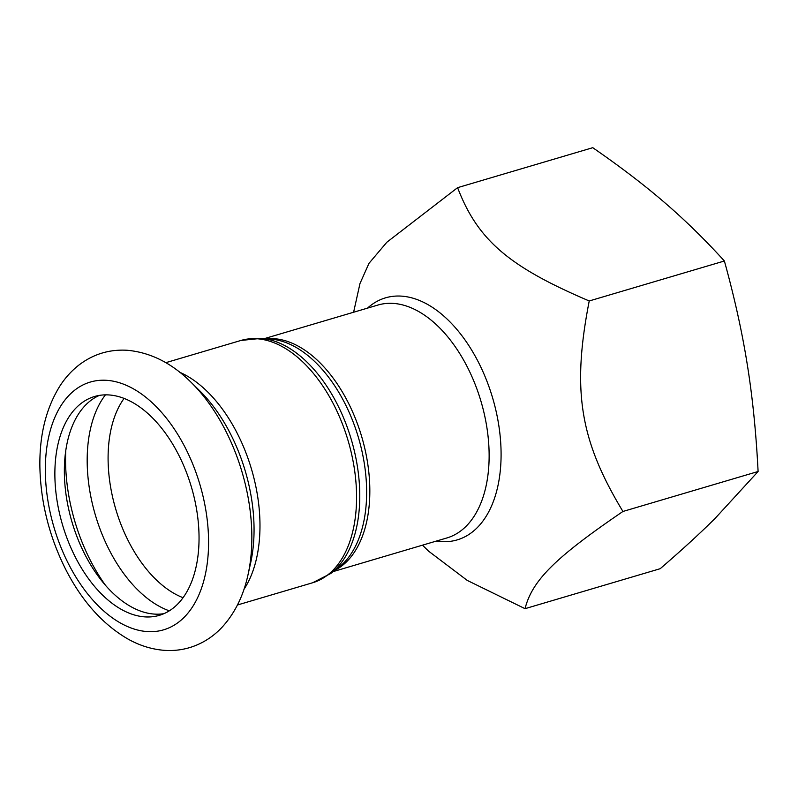<?xml version="1.0" encoding="UTF-8"?>
<svg xmlns="http://www.w3.org/2000/svg" width="798" height="798" viewBox="0 0 798 798"><rect width="100%" height="100%" fill="white"/><g stroke="black" fill="none" stroke-linecap="round" stroke-linejoin="round"><path stroke-width="1.2" d="M353.604 312.237L359.968 283.579L368.965 263.36L386.87 242.213L457.603 187.66C477.633 239.939 508.595 266.602 589.223 300.966C571.817 390.421 579.747 439.937 622.939 511.468C555.209 557.593 532.176 580.465 525.044 608.675L467.249 580.415L428.556 551.139L422.491 545.174M525.044 608.675L660.205 568.695C681.771 550.111 700.095 533.313 715.178 518.321L758.1 471.498C756.125 432.636 752.514 396.965 747.267 364.467C742.1 331.938 734.469 297.445 724.385 260.996C704.893 239.52 684.973 220.049 664.594 202.552C644.315 185.046 620.365 166.752 592.764 147.69L457.603 187.66M758.1 471.498L622.939 511.468M724.385 260.996L589.223 300.966M163.979 613.652A114.114 67.162 73.5 0 1 72.039 522.161A114.114 67.162 73.5 0 1 99.421 395.389M196.817 510.82A114.114 67.162 73.5 0 1 159.321 615.348A114.114 67.162 73.5 0 1 62.553 524.964A114.114 67.162 73.5 0 1 94.603 396.486A114.114 67.162 73.5 0 1 196.817 510.82M264.397 338.621L377.973 305.036A121.456 71.481 73.5 0 1 486.76 426.721A121.456 71.481 73.5 0 1 446.86 537.962L333.285 571.558M436.386 541.064A126.224 74.294 -106.5 0 0 441.015 541.603A126.224 74.294 -106.5 0 0 498.62 424.277A126.224 74.294 -106.5 0 0 367.499 308.128M334.97 570.271A121.456 71.481 -106.5 0 0 367.459 462.002A121.456 71.481 -106.5 0 0 266.512 338.781M364.247 463.099A122.144 71.88 73.5 0 1 338.342 567.697L330.661 573.553A125.655 73.955 -106.5 0 0 357.314 465.942A125.655 73.955 -106.5 0 0 261.116 338.372L270.741 339.1A122.144 71.88 73.5 0 1 364.247 463.099M165.785 362.681L240.936 340.457A126.343 74.354 73.5 0 1 354.103 467.039A126.343 74.354 73.5 0 1 312.597 582.769L330.661 573.553M179.789 372.287A126.343 74.354 73.5 0 1 257.515 495.608A126.343 74.354 73.5 0 1 243.979 589.323M248.996 502.64A146.483 86.214 73.5 0 1 247.988 574.859C243.4 595.986 234.692 613.522 221.864 627.457C212.797 637.053 202.123 643.747 189.824 647.557C181.435 650.061 172.837 650.978 164.009 650.31C151.391 649.273 139.201 645.422 127.471 638.749C102.513 624.096 82.004 601.133 65.935 569.872C49.546 537.393 40.868 503.388 39.9 467.867C39.242 435.778 45.915 408.496 59.92 386.003C65.306 377.654 71.78 370.571 79.311 364.756C93.526 354.043 109.516 349.215 127.271 350.272C150.573 352.447 171.819 363.11 191.031 382.242A146.483 86.214 73.5 0 1 248.996 502.64M188.927 380.217A146.483 86.214 73.5 0 1 191.031 382.242L199.62 390.691A131.121 77.167 73.5 0 1 251.5 498.461A131.121 77.167 73.5 0 1 250.602 563.099L247.988 574.859M206.044 511.468A129.196 76.039 73.5 0 1 104.847 611.946A129.196 76.039 73.5 0 1 69.995 394.342A129.196 76.039 73.5 0 1 206.044 511.468M183.041 597.702A114.114 67.162 73.5 0 1 115.77 509.234A114.114 67.162 73.5 0 1 124.099 398.392M169.306 610.829A122.473 72.079 73.5 0 1 95.421 515.249A122.473 72.079 73.5 0 1 105.436 394.85M105.625 585.513A137.845 81.127 73.5 0 1 65.765 450.73M240.936 340.457L261.116 338.372M237.445 604.994L312.597 582.769"/></g></svg>
